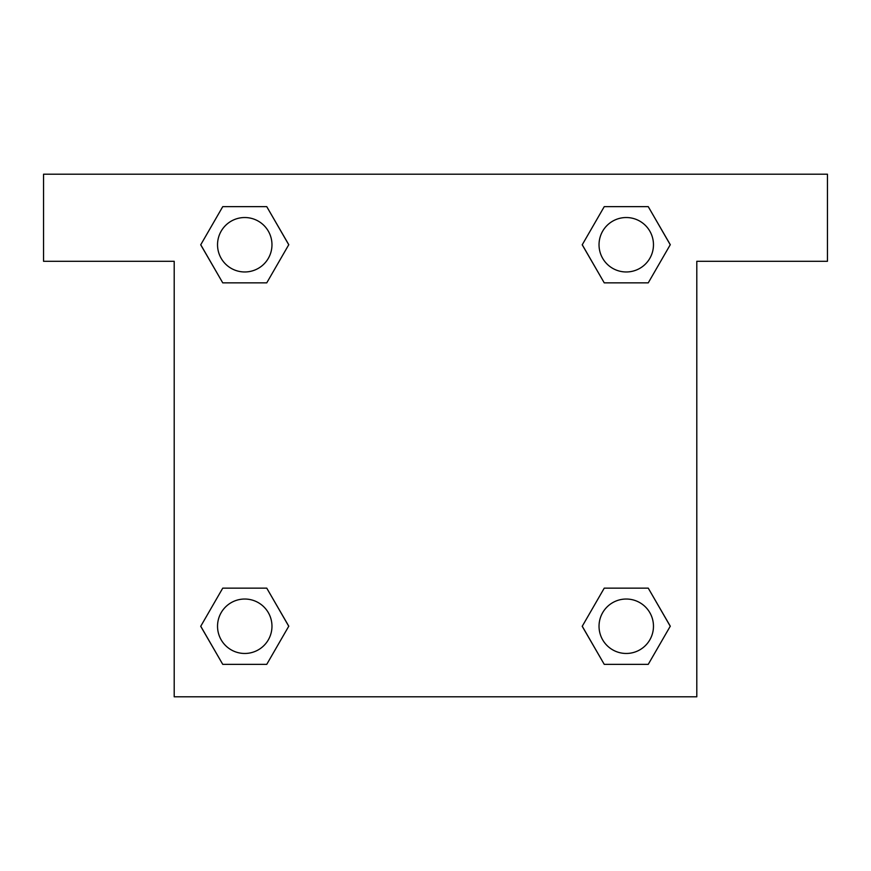 <?xml version="1.0" encoding="UTF-8"?>
<svg xmlns="http://www.w3.org/2000/svg" width="871" height="871" viewBox="0 0 871 871"><rect width="100%" height="100%" fill="white"/><g stroke="black" fill="none" stroke-linecap="round" stroke-linejoin="round"><path stroke-width="1.31" d="M613.249 282.857L648.253 282.857L604.245 282.857L582.253 244.751L604.245 206.645L648.253 206.645L670.245 244.751L648.253 282.857L604.245 282.857L613.249 282.857L604.245 282.857L582.198 244.784M222.747 282.857L266.755 282.857L222.747 282.857L200.755 244.751L222.747 206.645L266.755 206.645L288.747 244.751L266.755 282.857L222.747 282.857L200.7 244.784M257.751 588.143L222.747 588.143L266.755 588.143L288.747 626.249L266.755 664.355L222.747 664.355L200.755 626.249L222.747 588.143L266.755 588.143L257.751 588.143L266.755 588.143L288.802 626.216M648.253 588.143L604.245 588.143L648.253 588.143L670.245 626.249L648.253 664.355L604.245 664.355L582.253 626.249L604.245 588.143L648.253 588.143L670.3 626.216M827.45 174.2L43.55 174.2L43.55 261.3L174.2 261.3L174.2 696.8L696.8 696.8L696.8 261.3L827.45 261.3L827.45 174.2M266.755 206.645L222.747 206.645L266.755 206.645L288.802 244.718M222.747 664.355L266.755 664.355L222.747 664.355L200.7 626.282M604.245 664.355L648.253 664.355L604.245 664.355L582.198 626.282M648.253 206.645L604.245 206.645L648.253 206.645L670.3 244.718M653.468 626.249A27.219 27.219 0 0 0 612.64 602.678A27.219 27.219 0 0 0 612.64 649.82A27.219 27.219 0 0 0 653.468 626.249M271.97 626.249A27.219 27.219 0 0 0 231.142 602.678A27.219 27.219 0 0 0 231.142 649.82A27.219 27.219 0 0 0 271.97 626.249M653.468 244.751A27.219 27.219 0 0 0 612.64 221.18A27.219 27.219 0 0 0 612.64 268.322A27.219 27.219 0 0 0 653.468 244.751M271.97 244.751A27.219 27.219 0 0 0 231.142 221.18A27.219 27.219 0 0 0 231.142 268.322A27.219 27.219 0 0 0 271.97 244.751M604.245 588.143L613.249 588.143M266.755 282.857L257.751 282.857"/></g></svg>
